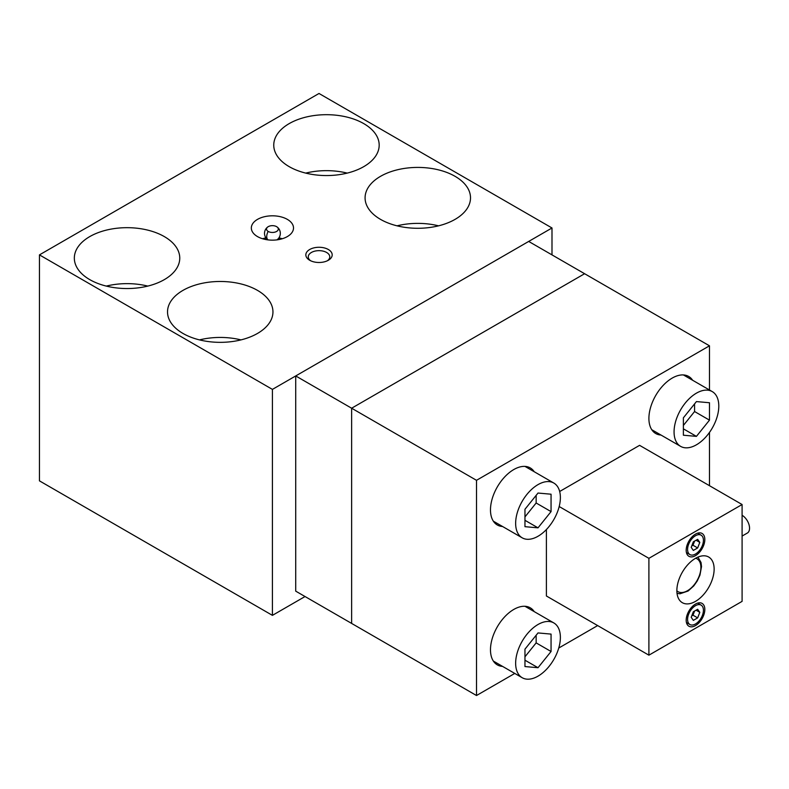 <?xml version="1.0" encoding="UTF-8"?>
<svg xmlns="http://www.w3.org/2000/svg" width="789" height="789" viewBox="0 0 789 789"><rect width="100%" height="100%" fill="white"/><g stroke="black" fill="none" stroke-linecap="round" stroke-linejoin="round"><path stroke-width="1.18" d="M695.504 554.026A11.204 6.47 120 0 0 702.821 544.154A11.204 6.47 120 0 0 701.105 535.179A11.204 6.47 120 0 0 695.504 535.731A11.204 6.47 120 0 0 688.186 545.603A11.204 6.47 120 0 0 689.902 554.578A11.204 6.47 120 0 0 695.504 554.026M694.606 541.086L692.989 545.248L691.736 545.978M699.804 542.388L697.654 547.941L693.344 550.426L691.194 547.359L693.344 541.816L697.654 539.331L699.804 542.388L696.076 540.238M697.654 547.941L692.989 545.248M695.504 623.971A11.204 6.47 120 0 0 702.821 614.098A11.204 6.47 120 0 0 701.105 605.124A11.204 6.47 120 0 0 695.504 605.676A11.204 6.47 120 0 0 688.186 615.548A11.204 6.47 120 0 0 689.902 624.523A11.204 6.47 120 0 0 695.504 623.971M694.606 611.031L692.989 615.193L691.736 615.923M699.804 612.333L697.654 617.886L693.344 620.371L691.194 617.304L693.344 611.761L697.654 609.276L699.804 612.333L696.076 610.183M697.654 617.886L692.989 615.193M584.61 273.714L528.689 241.434L295.717 375.939L295.717 591.148L351.638 623.428L351.638 408.219L584.61 273.714L351.638 408.219L351.638 623.428L476.507 695.523L476.507 480.314L709.479 345.809L584.61 273.714M295.717 375.939L476.507 480.314M496.991 523.285A32.951 19.025 -60 0 1 494.752 522.959M502.583 526.51A32.951 19.025 -60 0 1 497.307 524.991A32.951 19.025 -60 0 1 490.482 509.901A32.951 19.025 -60 0 1 504.871 476.743A32.951 19.025 -60 0 1 530.257 467.916A32.951 19.025 -60 0 1 534.212 471.723M496.991 663.164A32.951 19.025 -60 0 1 494.752 662.849M502.583 666.399A32.951 19.025 -60 0 1 497.307 664.871A32.951 19.025 -60 0 1 490.482 649.791A32.951 19.025 -60 0 1 504.871 616.633A32.951 19.025 -60 0 1 530.257 607.806A32.951 19.025 -60 0 1 534.212 611.613M655.412 431.82A32.951 19.025 -60 0 1 653.174 431.494M661.004 435.045A32.951 19.025 -60 0 1 655.728 433.526A32.951 19.025 -60 0 1 648.903 418.436A32.951 19.025 -60 0 1 663.283 385.288A32.951 19.025 -60 0 1 688.679 376.461A32.951 19.025 -60 0 1 692.634 380.259M560.377 497.534A31.629 18.265 -60 0 1 546.57 529.36A31.629 18.265 -60 0 1 522.2 537.832A31.629 18.265 -60 0 1 515.641 523.354A31.629 18.265 -60 0 1 529.449 491.527A31.629 18.265 -60 0 1 553.829 483.055A31.629 18.265 -60 0 1 560.377 497.534M560.377 637.413A31.629 18.265 -60 0 1 546.57 669.25A31.629 18.265 -60 0 1 522.2 677.721A31.629 18.265 -60 0 1 515.641 663.243A31.629 18.265 -60 0 1 529.449 631.417A31.629 18.265 -60 0 1 553.829 622.935A31.629 18.265 -60 0 1 560.377 637.413M718.799 406.069A31.629 18.265 -60 0 1 704.991 437.895A31.629 18.265 -60 0 1 680.621 446.367A31.629 18.265 -60 0 1 674.062 431.889A31.629 18.265 -60 0 1 687.87 400.062A31.629 18.265 -60 0 1 712.25 391.591A31.629 18.265 -60 0 1 718.799 406.069M709.479 345.809L709.479 389.993M709.479 432.421L709.479 485.699M683.382 425.449L694.567 411.533L694.567 403.899M696.431 436.376L709.479 420.142L709.479 402.745L696.431 401.581L683.382 417.815L683.382 435.212L696.431 436.376L683.382 428.841M709.479 420.142L694.567 411.533M524.961 656.803L536.145 642.887L536.145 635.253M538.009 667.721L551.057 651.497L551.057 634.1L538.009 632.936L524.961 649.169L524.961 666.557L538.009 667.721L524.961 660.196M551.057 651.497L536.145 642.887M524.961 516.913L536.145 502.997L536.145 495.364M538.009 527.841L551.057 511.607L551.057 494.21L538.009 493.046L524.961 509.28L524.961 526.677L538.009 527.841L524.961 520.306M551.057 511.607L536.145 502.997M597.658 625.578L558.74 648.045M514.773 673.431L476.507 695.523M685.641 375.258A32.951 19.025 -60 0 1 687.041 377.034M527.22 606.613A32.951 19.025 -60 0 1 528.62 608.388M527.22 466.723A32.951 19.025 -60 0 1 528.62 468.498M742.094 536.066L747.37 533.029A10.543 6.085 -120 0 0 749.55 528.196A10.543 6.085 -120 0 0 742.094 515.286M363.749 166.647A52.715 30.436 180 0 1 306.3 173.245A52.715 30.436 180 0 1 273.753 145.127A52.715 30.436 180 0 1 289.198 123.607A52.715 30.436 180 0 1 346.647 117.009A52.715 30.436 180 0 1 379.184 145.127A52.715 30.436 180 0 1 363.749 166.647M455.075 219.372A52.715 30.436 180 0 1 397.626 225.97A52.715 30.436 180 0 1 365.08 197.852A52.715 30.436 180 0 1 380.525 176.332A52.715 30.436 180 0 1 437.974 169.734A52.715 30.436 180 0 1 470.51 197.852A52.715 30.436 180 0 1 455.075 219.372M164.319 279.631A52.715 30.436 180 0 1 106.87 286.229A52.715 30.436 180 0 1 74.334 258.111A52.715 30.436 180 0 1 89.768 236.592A52.715 30.436 180 0 1 147.218 229.993A52.715 30.436 180 0 1 179.764 258.111A52.715 30.436 180 0 1 164.319 279.631M257.51 236.592A21.086 12.17 180 0 1 251.336 227.982A21.086 12.17 180 0 1 264.354 216.738A21.086 12.17 180 0 1 287.334 219.372A21.086 12.17 180 0 1 293.508 227.982A21.086 12.17 180 0 1 280.489 239.225A21.086 12.17 180 0 1 257.51 236.592M282.284 238.742A21.086 12.17 0 0 0 279.671 238.071M265.173 238.071A21.086 12.17 0 0 0 262.559 238.742M257.51 333.431A52.715 30.436 180 0 1 200.061 340.029A52.715 30.436 180 0 1 167.524 311.911A52.715 30.436 180 0 1 182.959 290.391A52.715 30.436 180 0 1 240.408 283.793A52.715 30.436 180 0 1 272.955 311.911A52.715 30.436 180 0 1 257.51 333.431M310.639 260.755A10.75 6.213 180 0 1 308.262 256.859A10.75 6.213 180 0 1 311.408 252.47A10.75 6.213 180 0 1 323.135 251.129A10.75 6.213 180 0 1 329.772 256.859A10.75 6.213 180 0 1 327.396 260.755M328.332 260.262A13.176 7.604 180 0 1 309.702 260.262A13.176 7.604 180 0 1 309.702 249.502A13.176 7.604 180 0 1 328.332 249.502A13.176 7.604 180 0 1 328.332 260.262L328.332 260.262M305.037 596.533L272.422 615.361L272.422 389.391L551.994 227.982L551.994 254.886M199.489 339.891A52.715 30.436 180 0 1 240.99 339.891M106.298 286.091A52.715 30.436 180 0 1 147.799 286.091M397.045 225.832A52.715 30.436 180 0 1 438.546 225.832M305.718 173.107A52.715 30.436 180 0 1 347.229 173.107M551.994 227.982L319.012 93.477L39.45 254.886L39.45 480.856L272.422 615.361M272.422 389.391L39.45 254.886M676.863 590.606A26.362 15.218 -60 0 1 688.363 564.086A26.362 15.218 -60 0 1 708.68 557.024A26.362 15.218 -60 0 1 714.134 569.086A26.362 15.218 -60 0 1 702.634 595.616A26.362 15.218 -60 0 1 682.317 602.678A26.362 15.218 -60 0 1 676.863 590.606M695.504 604.058A13.176 7.604 -60 0 1 702.092 603.407A13.176 7.604 -60 0 1 704.113 613.97A13.176 7.604 -60 0 1 695.504 625.578A13.176 7.604 -60 0 1 688.915 626.229A13.176 7.604 -60 0 1 686.894 615.676A13.176 7.604 -60 0 1 695.504 604.058M695.504 534.114A13.176 7.604 -60 0 1 702.092 533.463A13.176 7.604 -60 0 1 704.113 544.025A13.176 7.604 -60 0 1 695.504 555.634A13.176 7.604 -60 0 1 688.915 556.294A13.176 7.604 -60 0 1 686.894 545.732A13.176 7.604 -60 0 1 695.504 534.114M559.184 506.528L648.903 558.326L648.903 655.176L742.094 601.366L742.094 504.526L639.583 445.341L559.667 491.488M648.903 655.176L546.402 595.991L546.402 529.537M648.903 558.326L742.094 504.526M276.9 239.876A5.898 3.403 0 0 0 276.988 239.817A7.91 7.91 0 0 0 276.988 226.907A5.898 3.403 180 0 1 276.515 231.502A5.898 3.403 180 0 1 268.181 231.424A5.898 3.403 180 0 1 267.856 226.907A5.898 3.403 180 0 1 276.663 226.69A5.898 3.403 180 0 1 276.988 226.907M279.227 237.381A6.825 3.945 180 0 1 278.3 239.669M266.544 239.669A6.825 3.945 180 0 1 265.617 237.381M267.856 226.907A7.91 7.91 0 0 0 267.856 239.817A5.898 3.403 0 0 0 267.944 239.876M695.691 558.217A18.975 10.957 -60 0 1 700.326 572.281A18.975 10.957 -60 0 1 688.432 590.123A18.975 10.957 -60 0 1 676.863 590.823M267.994 239.886A7.91 4.645 -59.1 0 1 268.181 231.424M697.634 533.167L701.105 535.179M686.43 552.576L689.902 554.578M697.634 603.112L701.105 605.124M686.43 622.521L689.902 624.523M697.93 557.103L701.036 562.527L701.52 566.591L699.942 575.151L697.229 581.01L693.797 585.882L688.107 591.02L679.96 593.792L677.021 593.328M522.2 537.832L493.352 521.184M522.2 677.721L493.352 661.074M680.621 446.367L651.773 429.719M712.25 391.591L683.402 374.933M553.829 622.935L524.981 606.287M553.829 483.055L524.981 466.398M279.296 237.262L280.233 239.284M265.548 237.262L264.611 239.284"/></g></svg>
